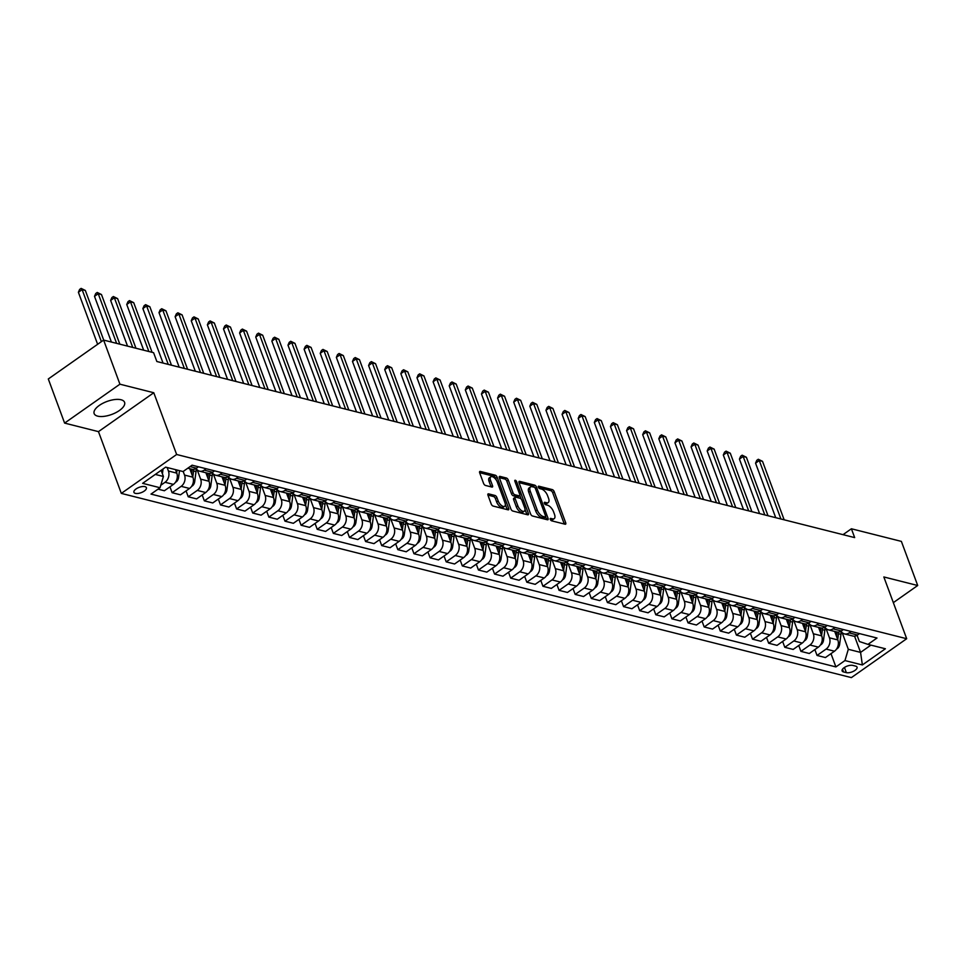 <?xml version="1.0" encoding="UTF-8"?>
<svg xmlns="http://www.w3.org/2000/svg" width="966" height="966" viewBox="0 0 966 966"><rect width="100%" height="100%" fill="white"/><g stroke="black" fill="none" stroke-linecap="round" stroke-linejoin="round"><path stroke-width="1.45" d="M550.306 519.394A1.425 0.676 54.9 0 0 551.646 520.831L565.098 524.224A2.041 0.978 54.9 0 0 565.629 524.164A2.041 0.978 54.9 0 0 565.714 522.811L554.182 491.646A2.041 0.978 54.9 0 0 552.274 489.593L538.823 486.2A1.425 0.676 54.9 0 0 538.448 486.236A1.425 0.676 54.9 0 0 538.388 487.178A1.425 0.676 54.9 0 0 539.728 488.615L541.467 489.062A6.533 3.115 54.9 0 1 547.565 495.618L548.531 498.227A6.533 3.115 54.9 0 1 548.229 502.537A6.533 3.115 54.9 0 1 546.527 502.743L544.788 502.308A1.425 0.676 54.9 0 0 544.413 502.344A1.425 0.676 54.9 0 0 544.353 503.286A1.425 0.676 54.9 0 0 545.681 504.723L547.42 505.17A6.533 3.115 54.9 0 1 553.53 511.726L554.484 514.335A6.533 3.115 54.9 0 1 554.194 518.645A6.533 3.115 54.9 0 1 552.48 518.851L550.741 518.404A1.425 0.676 54.9 0 0 550.366 518.452A1.425 0.676 54.9 0 0 550.306 519.394M97.699 416.153A16.217 6.907 159.7 0 0 115.848 412.639A16.217 6.907 159.7 0 0 124.578 402.327A16.217 6.907 159.7 0 0 121.028 399.755A16.217 6.907 159.7 0 0 102.891 403.269A16.217 6.907 159.7 0 0 94.149 413.581A16.217 6.907 159.7 0 0 97.699 416.153M135.373 493.372A6.653 2.838 159.7 0 0 142.823 491.923A6.653 2.838 159.7 0 0 146.397 487.697A6.653 2.838 159.7 0 0 144.948 486.635A6.653 2.838 159.7 0 0 137.498 488.084A6.653 2.838 159.7 0 0 133.924 492.31A6.653 2.838 159.7 0 0 135.373 493.372M488.603 493.855A2.041 0.978 54.9 0 0 488.072 493.916A2.041 0.978 54.9 0 0 487.975 495.268L491.211 504.01A2.041 0.978 54.9 0 0 493.119 506.063L508.056 509.831A2.041 0.978 54.9 0 0 508.587 509.77A2.041 0.978 54.9 0 0 508.684 508.418L497.152 477.252A2.041 0.978 54.9 0 0 495.244 475.2L480.307 471.432A2.041 0.978 54.9 0 0 479.764 471.493A2.041 0.978 54.9 0 0 479.679 472.845L483.58 483.398A2.041 0.978 54.9 0 0 485.487 485.451L491.887 487.069A2.041 0.978 54.9 0 0 492.418 487.009A2.041 0.978 54.9 0 0 492.515 485.656L490.571 480.416A5.458 2.608 54.9 0 1 490.825 476.806A5.458 2.608 54.9 0 1 497.345 482.131L504.94 502.646A5.458 2.608 54.9 0 1 504.699 506.256A5.458 2.608 54.9 0 1 498.166 500.943L496.898 497.526A2.041 0.978 54.9 0 0 494.99 495.473L488.603 493.855L487.83 494.399M153.787 392.739L119.929 384.19L103.616 340.08L48.3 378.974L64.613 423.096L98.472 431.633L121.318 493.397L176.633 454.491L153.787 392.739L98.472 431.633M893.345 602.639L917.7 585.505L883.842 576.956L906.688 638.719L176.633 454.491M917.7 585.505L901.387 541.395L851.396 528.776L843.028 534.669M103.616 340.08L153.594 352.699L156.854 361.513L854.668 537.603L851.396 528.776M530.588 513.948A2.041 0.978 54.9 0 0 532.495 516.001L547.432 519.768A2.041 0.978 54.9 0 0 547.964 519.708A2.041 0.978 54.9 0 0 548.06 518.356L536.528 487.178A2.041 0.978 54.9 0 0 534.621 485.137L519.672 481.358A2.041 0.978 54.9 0 0 519.14 481.43A2.041 0.978 54.9 0 0 519.056 482.771L530.588 513.948M527.738 514.806L512.801 511.038A2.041 0.978 54.9 0 1 510.893 508.985L499.362 477.808A2.041 0.978 54.9 0 1 499.458 476.455A2.041 0.978 54.9 0 1 499.99 476.395L506.389 478.013A2.041 0.978 54.9 0 1 508.285 480.054L512.97 492.708A2.041 0.978 54.9 0 0 514.878 494.749L519.116 495.824A2.041 0.978 54.9 0 0 519.648 495.763A2.041 0.978 54.9 0 0 519.744 494.411L514.866 481.249A1.425 0.676 54.9 0 1 514.938 480.307A1.425 0.676 54.9 0 1 516.641 481.696L528.366 513.393A2.041 0.978 54.9 0 1 528.281 514.745A2.041 0.978 54.9 0 1 527.738 514.806M855.635 666.117L852.797 665.405A6.448 2.741 159.7 0 0 845.588 666.794A6.448 2.741 159.7 0 0 842.111 670.899A6.448 2.741 159.7 0 0 843.523 671.925L846.361 672.638A6.448 2.741 159.7 0 0 853.57 671.237A6.448 2.741 159.7 0 0 857.047 667.144A6.448 2.741 159.7 0 0 855.635 666.117M121.318 493.397L851.372 677.613L906.688 638.719M857.071 635.29L859.378 641.521L867.963 644.382L877.007 638.019L192.101 465.189L183.057 471.541L165.645 467.146L142.63 483.338L160.042 487.733L150.998 494.097L835.904 666.926L844.948 660.563L848.317 649.297L842.135 632.597M867.963 644.382L885.387 648.766L862.36 664.958L844.948 660.563M119.929 384.19L64.613 423.096M854.56 636.147L860.573 652.4L870.909 645.119M848.317 649.297L860.573 652.4L862.36 664.958M155.297 474.427L163.411 476.467L161.129 470.321M160.779 485.27L165.041 482.275A8.32 6.388 -75.8 0 0 168.41 471.01L167.118 467.52M158.026 489.146L164.377 490.752L173.421 484.389A8.32 6.388 -75.8 0 0 176.79 473.135L175.498 469.645M169.944 486.84L172.117 492.708L181.161 486.345A8.32 6.388 -75.8 0 0 184.53 475.079L183.19 471.456M172.117 492.708L180.497 494.821L189.541 488.458A8.32 6.388 -75.8 0 0 192.91 477.192L189.771 468.703M186.064 490.909L188.237 496.778L197.281 490.414A8.32 6.388 -75.8 0 0 200.65 479.148L197.209 469.85M188.237 496.778L196.617 498.891L205.661 492.527A8.32 6.388 -75.8 0 0 209.03 481.261L205.891 472.772M202.196 494.978L204.357 500.847L213.401 494.483A8.32 6.388 -75.8 0 0 216.77 483.217L213.329 473.92M204.357 500.847L212.749 502.96L221.794 496.596A8.32 6.388 -75.8 0 0 225.163 485.33L222.011 476.83M218.316 499.048L220.489 504.916L229.534 498.553A8.32 6.388 -75.8 0 0 232.903 487.287L229.461 477.989M220.489 504.916L228.87 507.029L237.914 500.666A8.32 6.388 -75.8 0 0 241.283 489.4L238.143 480.899M234.436 503.105L236.61 508.973L245.654 502.622A8.32 6.388 -75.8 0 0 249.023 491.356L245.581 482.058M236.61 508.973L244.99 511.099L254.034 504.735A8.32 6.388 -75.8 0 0 257.403 493.469L254.263 484.968M250.556 507.174L252.73 513.043L261.774 506.691A8.32 6.388 -75.8 0 0 265.143 495.425L261.701 486.127M252.73 513.043L261.11 515.168L270.154 508.804A8.32 6.388 -75.8 0 0 273.523 497.538L270.383 489.038M266.688 511.243L268.85 517.112L277.894 510.76A8.32 6.388 -75.8 0 0 281.263 499.494L277.822 490.197M268.85 517.112L277.242 519.237L286.286 512.874A8.32 6.388 -75.8 0 0 289.655 501.608L286.504 493.107M282.809 515.313L284.982 521.181L294.026 514.83A8.32 6.388 -75.8 0 0 297.395 503.564L293.954 494.266M284.982 521.181L293.362 523.306L302.406 516.943A8.32 6.388 -75.8 0 0 305.775 505.677L302.636 497.176M298.929 519.382L301.102 525.25L310.146 518.899A8.32 6.388 -75.8 0 0 313.515 507.633L310.074 498.335M301.102 525.25L309.482 527.364L318.526 521.012A8.32 6.388 -75.8 0 0 321.895 509.746L318.756 501.245M315.049 523.451L317.222 529.32L326.267 522.956A8.32 6.388 -75.8 0 0 329.635 511.702L326.194 502.405M317.222 529.32L325.602 531.433L334.647 525.081A8.32 6.388 -75.8 0 0 338.015 513.815L334.876 505.315M331.181 527.521L333.342 533.389L342.387 527.025A8.32 6.388 -75.8 0 0 345.756 515.772L342.314 506.462M333.342 533.389L341.735 535.502L350.779 529.151A8.32 6.388 -75.8 0 0 354.148 517.885L350.996 509.384M347.301 531.59L349.475 537.458L358.519 531.095A8.32 6.388 -75.8 0 0 361.888 519.841L358.446 510.531M349.475 537.458L357.855 539.571L366.899 533.22A8.32 6.388 -75.8 0 0 370.268 521.954L367.128 513.453M363.421 535.659L365.595 541.528L374.639 535.164A8.32 6.388 -75.8 0 0 378.008 523.91L374.567 514.6M365.595 541.528L373.975 543.641L383.019 537.277A8.32 6.388 -75.8 0 0 386.388 526.023L383.248 517.522M379.541 539.728L381.715 545.597L390.759 539.233A8.32 6.388 -75.8 0 0 394.128 527.967L390.687 518.67M381.715 545.597L390.095 547.71L399.139 541.346A8.32 6.388 -75.8 0 0 402.508 530.092L399.369 521.592M395.662 543.798L397.835 549.666L406.879 543.303A8.32 6.388 -75.8 0 0 410.248 532.037L406.807 522.739M397.835 549.666L406.227 551.779L415.271 545.416A8.32 6.388 -75.8 0 0 418.64 534.162L415.489 525.661M411.794 547.867L413.967 553.735L423.011 547.372A8.32 6.388 -75.8 0 0 426.38 536.106L422.939 526.808M413.967 553.735L422.347 555.848L431.391 549.485A8.32 6.388 -75.8 0 0 434.76 538.231L431.609 529.73M427.914 551.936L430.087 557.805L439.132 551.441A8.32 6.388 -75.8 0 0 442.5 540.175L439.059 530.877M430.087 557.805L438.467 559.918L447.512 553.554A8.32 6.388 -75.8 0 0 450.88 542.288L447.741 533.8M444.034 556.005L446.207 561.874L455.252 555.51A8.32 6.388 -75.8 0 0 458.621 544.244L455.179 534.947M446.207 561.874L454.588 563.987L463.632 557.624A8.32 6.388 -75.8 0 0 467.001 546.358L463.861 537.869M460.154 560.075L462.328 565.943L471.372 559.58A8.32 6.388 -75.8 0 0 474.741 548.314L471.299 539.016M462.328 565.943L470.72 568.056L479.764 561.693A8.32 6.388 -75.8 0 0 483.133 550.427L479.981 541.938M476.286 564.144L478.448 570.012L487.504 563.649A8.32 6.388 -75.8 0 0 490.861 552.383L487.432 543.085M478.448 570.012L486.84 572.126L495.884 565.762A8.32 6.388 -75.8 0 0 499.253 554.496L496.101 545.995M492.406 568.201L494.58 574.07L503.624 567.718A8.32 6.388 -75.8 0 0 506.993 556.452L503.552 547.154M494.58 574.07L502.96 576.195L512.004 569.831A8.32 6.388 -75.8 0 0 515.373 558.565L512.234 550.065M508.527 572.27L510.7 578.139L519.744 571.787A8.32 6.388 -75.8 0 0 523.113 560.521L519.672 551.224M510.7 578.139L519.08 580.264L528.124 573.901A8.32 6.388 -75.8 0 0 531.493 562.635L528.354 554.134M524.647 576.34L526.82 582.208L535.864 575.857A8.32 6.388 -75.8 0 0 539.233 564.591L535.792 555.293M526.82 582.208L535.212 584.333L544.256 577.97A8.32 6.388 -75.8 0 0 547.625 566.704L544.474 558.203M540.779 580.409L542.94 586.277L551.984 579.926A8.32 6.388 -75.8 0 0 555.353 568.66L551.924 559.362M542.94 586.277L551.332 588.403L560.377 582.039A8.32 6.388 -75.8 0 0 563.746 570.773L560.594 562.272M556.899 584.478L559.072 590.347L568.117 583.995A8.32 6.388 -75.8 0 0 571.486 572.729L568.044 563.432M559.072 590.347L567.453 592.46L576.497 586.108A8.32 6.388 -75.8 0 0 579.866 574.842L576.726 566.342M573.019 588.548L575.193 594.416L584.237 588.053A8.32 6.388 -75.8 0 0 587.606 576.799L584.164 567.501M575.193 594.416L583.573 596.529L592.617 590.178A8.32 6.388 -75.8 0 0 595.986 578.912L592.846 570.411M589.139 592.617L591.313 598.485L600.357 592.122A8.32 6.388 -75.8 0 0 603.726 580.868L600.284 571.558M591.313 598.485L599.705 600.598L608.749 594.247A8.32 6.388 -75.8 0 0 612.118 582.981L608.966 574.48M605.271 596.686L607.433 602.555L616.477 596.191A8.32 6.388 -75.8 0 0 619.846 584.937L616.417 575.627M607.433 602.555L615.825 604.668L624.869 598.316A8.32 6.388 -75.8 0 0 628.238 587.05L625.087 578.549M621.392 600.755L623.565 606.624L632.609 600.26A8.32 6.388 -75.8 0 0 635.978 589.006L632.537 579.697M623.565 606.624L631.945 608.737L640.989 602.373A8.32 6.388 -75.8 0 0 644.358 591.12L641.219 582.619M637.512 604.825L639.685 610.693L648.729 604.33A8.32 6.388 -75.8 0 0 652.098 593.064L648.657 583.766M639.685 610.693L648.065 612.806L657.109 606.443A8.32 6.388 -75.8 0 0 660.478 595.189L657.339 586.688M653.632 608.894L655.805 614.762L664.85 608.399A8.32 6.388 -75.8 0 0 668.218 597.133L664.777 587.835M655.805 614.762L664.185 616.876L673.242 610.512A8.32 6.388 -75.8 0 0 676.611 599.258L673.459 590.757M669.764 612.963L671.925 618.832L680.97 612.468A8.32 6.388 -75.8 0 0 684.339 601.202L680.909 591.904M671.925 618.832L680.318 620.945L689.362 614.581A8.32 6.388 -75.8 0 0 692.731 603.327L689.579 594.827M685.884 617.033L688.058 622.901L697.102 616.537A8.32 6.388 -75.8 0 0 700.471 605.271L697.029 595.974M688.058 622.901L696.438 625.014L705.482 618.651A8.32 6.388 -75.8 0 0 708.851 607.385L705.711 598.896M702.004 621.102L704.178 626.97L713.222 620.607A8.32 6.388 -75.8 0 0 716.591 609.341L713.149 600.043M704.178 626.97L712.558 629.083L721.602 622.72A8.32 6.388 -75.8 0 0 724.971 611.454L721.831 602.965M718.124 625.171L720.298 631.04L729.342 624.676A8.32 6.388 -75.8 0 0 732.711 613.41L729.27 604.112M720.298 631.04L728.678 633.153L737.722 626.789A8.32 6.388 -75.8 0 0 741.091 615.523L737.952 607.034M734.257 629.24L736.418 635.109L745.462 628.745A8.32 6.388 -75.8 0 0 748.831 617.479L745.39 608.182M736.418 635.109L744.81 637.222L753.854 630.858A8.32 6.388 -75.8 0 0 757.223 619.592L754.072 611.092M750.377 633.298L752.55 639.166L761.594 632.815A8.32 6.388 -75.8 0 0 764.963 621.549L761.522 612.251M752.55 639.166L760.93 641.291L769.974 634.928A8.32 6.388 -75.8 0 0 773.343 623.662L770.204 615.161M766.497 637.367L768.67 643.235L777.715 636.884A8.32 6.388 -75.8 0 0 781.083 625.618L777.642 616.32M768.67 643.235L777.05 645.36L786.095 638.997A8.32 6.388 -75.8 0 0 789.463 627.731L786.324 619.23M782.617 641.436L784.79 647.305L793.835 640.953A8.32 6.388 -75.8 0 0 797.204 629.687L793.762 620.389M784.79 647.305L793.171 649.43L802.215 643.066A8.32 6.388 -75.8 0 0 805.584 631.8L802.444 623.299M798.749 645.505L800.911 651.374L809.955 645.022A8.32 6.388 -75.8 0 0 813.324 633.756L809.882 624.459M800.911 651.374L809.303 653.499L818.347 647.135A8.32 6.388 -75.8 0 0 821.716 635.87L818.564 627.369M814.869 649.575L817.043 655.443L826.087 649.092A8.32 6.388 -75.8 0 0 829.456 637.826L826.015 628.528M817.043 655.443L825.423 657.556L834.467 651.205A8.32 6.388 -75.8 0 0 837.836 639.939L834.696 631.438M830.989 653.644L835.904 666.926M841.036 631.16A8.32 6.388 -75.8 0 0 844.453 633.901L852.845 636.014A8.32 6.388 -75.8 0 0 857.494 635.012L859.498 633.599M844.453 633.901A8.32 6.388 -75.8 0 0 849.102 632.899L851.118 631.486M824.916 627.091A8.32 6.388 -75.8 0 0 828.333 629.832L836.725 631.957A8.32 6.388 -75.8 0 0 841.362 630.943L843.378 629.53M828.333 629.832A8.32 6.388 -75.8 0 0 832.982 628.83L834.998 627.417M808.784 623.022A8.32 6.388 -75.8 0 0 812.213 625.763L820.593 627.888A8.32 6.388 -75.8 0 0 825.242 626.874L827.258 625.461M812.213 625.763A8.32 6.388 -75.8 0 0 816.862 624.76L818.866 623.348M792.663 618.952A8.32 6.388 -75.8 0 0 796.093 621.693L804.473 623.819A8.32 6.388 -75.8 0 0 809.122 622.804L811.126 621.392M796.093 621.693A8.32 6.388 -75.8 0 0 800.729 620.691L802.746 619.278M776.543 614.895A8.32 6.388 -75.8 0 0 779.96 617.624L788.353 619.749A8.32 6.388 -75.8 0 0 793.001 618.735L795.006 617.322M779.96 617.624A8.32 6.388 -75.8 0 0 784.609 616.622L786.626 615.209M760.423 610.826A8.32 6.388 -75.8 0 0 763.84 613.567L772.232 615.68A8.32 6.388 -75.8 0 0 776.869 614.666L778.886 613.253M763.84 613.567A8.32 6.388 -75.8 0 0 768.489 612.553L770.506 611.14M744.291 606.757A8.32 6.388 -75.8 0 0 747.72 609.498L756.1 611.611A8.32 6.388 -75.8 0 0 760.749 610.597L762.766 609.184M747.72 609.498A8.32 6.388 -75.8 0 0 752.369 608.483L754.374 607.071M728.171 602.687A8.32 6.388 -75.8 0 0 731.6 605.428L739.98 607.542A8.32 6.388 -75.8 0 0 744.629 606.527L746.646 605.114M731.6 605.428A8.32 6.388 -75.8 0 0 736.249 604.414L738.253 603.001M712.051 598.618A8.32 6.388 -75.8 0 0 715.468 601.359L723.86 603.472A8.32 6.388 -75.8 0 0 728.509 602.47L730.513 601.045M715.468 601.359A8.32 6.388 -75.8 0 0 720.117 600.345L722.133 598.932M695.931 594.549A8.32 6.388 -75.8 0 0 699.348 597.29L707.74 599.403A8.32 6.388 -75.8 0 0 712.377 598.401L714.393 596.976M699.348 597.29A8.32 6.388 -75.8 0 0 703.997 596.276L706.013 594.863M679.798 590.48A8.32 6.388 -75.8 0 0 683.228 593.221L691.608 595.334A8.32 6.388 -75.8 0 0 696.257 594.332L698.273 592.907M683.228 593.221A8.32 6.388 -75.8 0 0 687.877 592.206L689.881 590.794M663.678 586.41A8.32 6.388 -75.8 0 0 667.108 589.151L675.488 591.264A8.32 6.388 -75.8 0 0 680.136 590.262L682.153 588.849M667.108 589.151A8.32 6.388 -75.8 0 0 671.756 588.149L673.761 586.724M647.558 582.341A8.32 6.388 -75.8 0 0 650.987 585.082L659.367 587.195A8.32 6.388 -75.8 0 0 664.016 586.193L666.021 584.78M650.987 585.082A8.32 6.388 -75.8 0 0 655.624 584.08L657.641 582.655M631.438 578.272A8.32 6.388 -75.8 0 0 634.855 581.013L643.247 583.126A8.32 6.388 -75.8 0 0 647.884 582.124L649.901 580.711M634.855 581.013A8.32 6.388 -75.8 0 0 639.504 580.011L641.521 578.586M615.306 574.202A8.32 6.388 -75.8 0 0 618.735 576.943L627.115 579.057A8.32 6.388 -75.8 0 0 631.764 578.054L633.781 576.642M618.735 576.943A8.32 6.388 -75.8 0 0 623.384 575.941L625.388 574.516M599.186 570.133A8.32 6.388 -75.8 0 0 602.615 572.874L610.995 574.987A8.32 6.388 -75.8 0 0 615.644 573.985L617.66 572.572M602.615 572.874A8.32 6.388 -75.8 0 0 607.264 571.872L609.268 570.459M583.066 566.064A8.32 6.388 -75.8 0 0 586.495 568.805L594.875 570.918A8.32 6.388 -75.8 0 0 599.524 569.916L601.528 568.503M586.495 568.805A8.32 6.388 -75.8 0 0 591.132 567.803L593.148 566.39M566.945 561.995A8.32 6.388 -75.8 0 0 570.363 564.736L578.755 566.861A8.32 6.388 -75.8 0 0 583.392 565.847L585.408 564.434M570.363 564.736A8.32 6.388 -75.8 0 0 575.011 563.733L577.028 562.321M550.813 557.925A8.32 6.388 -75.8 0 0 554.243 560.666L562.623 562.792A8.32 6.388 -75.8 0 0 567.271 561.777L569.288 560.365M554.243 560.666A8.32 6.388 -75.8 0 0 558.891 559.664L560.896 558.251M534.693 553.856A8.32 6.388 -75.8 0 0 538.122 556.597L546.502 558.722A8.32 6.388 -75.8 0 0 551.151 557.708L553.168 556.295M538.122 556.597A8.32 6.388 -75.8 0 0 542.771 555.595L544.776 554.182M518.573 549.799A8.32 6.388 -75.8 0 0 522.002 552.528L530.382 554.653A8.32 6.388 -75.8 0 0 535.031 553.639L537.036 552.226M522.002 552.528A8.32 6.388 -75.8 0 0 526.639 551.526L528.656 550.113M502.453 545.73A8.32 6.388 -75.8 0 0 505.87 548.471L514.262 550.584A8.32 6.388 -75.8 0 0 518.899 549.569L520.915 548.157M505.87 548.471A8.32 6.388 -75.8 0 0 510.519 547.456L512.535 546.044M486.321 541.66A8.32 6.388 -75.8 0 0 489.75 544.401L498.13 546.514A8.32 6.388 -75.8 0 0 502.779 545.5L504.795 544.087M489.75 544.401A8.32 6.388 -75.8 0 0 494.399 543.387L496.415 541.974M470.2 537.591A8.32 6.388 -75.8 0 0 473.63 540.332L482.01 542.445A8.32 6.388 -75.8 0 0 486.659 541.431L488.675 540.018M473.63 540.332A8.32 6.388 -75.8 0 0 478.279 539.318L480.283 537.905M454.08 533.522A8.32 6.388 -75.8 0 0 457.51 536.263L465.89 538.376A8.32 6.388 -75.8 0 0 470.539 537.374L472.543 535.949M457.51 536.263A8.32 6.388 -75.8 0 0 462.146 535.249L464.163 533.836M437.96 529.453A8.32 6.388 -75.8 0 0 441.377 532.194L449.77 534.307A8.32 6.388 -75.8 0 0 454.406 533.304L456.423 531.88M441.377 532.194A8.32 6.388 -75.8 0 0 446.026 531.179L448.043 529.766M421.84 525.383A8.32 6.388 -75.8 0 0 425.257 528.124L433.637 530.237A8.32 6.388 -75.8 0 0 438.286 529.235L440.303 527.81M425.257 528.124A8.32 6.388 -75.8 0 0 429.906 527.11L431.923 525.697M405.708 521.314A8.32 6.388 -75.8 0 0 409.137 524.055L417.517 526.168A8.32 6.388 -75.8 0 0 422.166 525.166L424.183 523.741M409.137 524.055A8.32 6.388 -75.8 0 0 413.786 523.041L415.791 521.628M389.588 517.245A8.32 6.388 -75.8 0 0 393.017 519.986L401.397 522.099A8.32 6.388 -75.8 0 0 406.046 521.097L408.05 519.684M393.017 519.986A8.32 6.388 -75.8 0 0 397.654 518.984L399.67 517.559M373.468 513.175A8.32 6.388 -75.8 0 0 376.885 515.916L385.277 518.03A8.32 6.388 -75.8 0 0 389.914 517.027L391.93 515.615M376.885 515.916A8.32 6.388 -75.8 0 0 381.534 514.914L383.55 513.489M357.348 509.106A8.32 6.388 -75.8 0 0 360.765 511.847L369.145 513.96A8.32 6.388 -75.8 0 0 373.794 512.958L375.81 511.545M360.765 511.847A8.32 6.388 -75.8 0 0 365.414 510.845L367.43 509.42M341.215 505.037A8.32 6.388 -75.8 0 0 344.645 507.778L353.025 509.891A8.32 6.388 -75.8 0 0 357.674 508.889L359.69 507.476M344.645 507.778A8.32 6.388 -75.8 0 0 349.294 506.776L351.298 505.363M325.095 500.968A8.32 6.388 -75.8 0 0 328.525 503.709L336.905 505.822A8.32 6.388 -75.8 0 0 341.553 504.82L343.558 503.407M328.525 503.709A8.32 6.388 -75.8 0 0 333.161 502.706L335.178 501.294M308.975 496.898A8.32 6.388 -75.8 0 0 312.392 499.639L320.784 501.752A8.32 6.388 -75.8 0 0 325.421 500.75L327.438 499.337M312.392 499.639A8.32 6.388 -75.8 0 0 317.041 498.637L319.058 497.224M292.855 492.829A8.32 6.388 -75.8 0 0 296.272 495.57L304.652 497.695A8.32 6.388 -75.8 0 0 309.301 496.681L311.318 495.268M296.272 495.57A8.32 6.388 -75.8 0 0 300.921 494.568L302.938 493.155M276.723 488.76A8.32 6.388 -75.8 0 0 280.152 491.501L288.532 493.626A8.32 6.388 -75.8 0 0 293.181 492.612L295.198 491.199M280.152 491.501A8.32 6.388 -75.8 0 0 284.801 490.499L286.805 489.086M260.603 484.703A8.32 6.388 -75.8 0 0 264.032 487.432L272.412 489.557A8.32 6.388 -75.8 0 0 277.061 488.542L279.065 487.13M264.032 487.432A8.32 6.388 -75.8 0 0 268.669 486.429L270.685 485.017M244.483 480.633A8.32 6.388 -75.8 0 0 247.9 483.374L256.292 485.487A8.32 6.388 -75.8 0 0 260.941 484.473L262.945 483.06M247.9 483.374A8.32 6.388 -75.8 0 0 252.549 482.36L254.565 480.947M228.362 476.564A8.32 6.388 -75.8 0 0 231.78 479.305L240.16 481.418A8.32 6.388 -75.8 0 0 244.809 480.404L246.825 478.991M231.78 479.305A8.32 6.388 -75.8 0 0 236.429 478.291L238.445 476.878M212.23 472.495A8.32 6.388 -75.8 0 0 215.66 475.236L224.04 477.349A8.32 6.388 -75.8 0 0 228.688 476.335L230.705 474.922M215.66 475.236A8.32 6.388 -75.8 0 0 220.308 474.221L222.313 472.809M196.11 468.425A8.32 6.388 -75.8 0 0 199.539 471.166L207.919 473.28A8.32 6.388 -75.8 0 0 212.568 472.277L214.573 470.853M199.539 471.166A8.32 6.388 -75.8 0 0 204.176 470.152L206.193 468.739M187.815 468.208L191.799 469.21A8.32 6.388 -75.8 0 0 196.448 468.208L198.453 466.783M163.411 476.467L160.042 487.733M550.475 519.768L550.994 519.901A6.533 3.115 54.9 0 0 552.697 519.696L554.194 518.645M548.229 502.537L546.744 503.588A6.533 3.115 54.9 0 1 545.029 503.793L544.522 503.66M564.277 524.019A2.041 0.978 54.9 0 0 564.229 523.862L552.685 492.696A2.041 0.978 54.9 0 0 550.789 490.643L538.569 487.552M534.669 487.516A2.041 0.978 54.9 0 0 533.123 486.188L518.996 482.626M546.611 519.563A2.041 0.978 54.9 0 0 546.563 519.406L545.609 516.846M545.138 516.991A1.425 0.676 54.9 0 0 545.512 516.955A1.425 0.676 54.9 0 0 545.585 516.013L535.454 488.639A1.425 0.676 54.9 0 0 534.126 487.202L532.29 486.743A6.533 3.115 54.9 0 0 530.576 486.936A6.533 3.115 54.9 0 0 530.286 491.259L537.205 509.963A6.533 3.115 54.9 0 0 543.303 516.532L545.138 516.991L543.641 518.042A1.425 0.676 54.9 0 0 544.015 518.005A1.425 0.676 54.9 0 0 544.184 517.667M530.576 486.936L529.078 487.987A6.533 3.115 54.9 0 0 528.788 492.31L530.286 491.259M543.641 518.042L541.805 517.583A6.533 3.115 54.9 0 1 535.707 511.014L528.788 492.31M499.313 477.651L504.892 479.064L506.389 478.013M519.648 495.763L518.15 496.814A2.041 0.978 54.9 0 1 517.619 496.874L513.381 495.812A2.041 0.978 54.9 0 1 511.473 493.759L506.8 481.116A2.041 0.978 54.9 0 0 504.892 479.064M519.853 495.461L521.193 499.096M524.997 509.372L526.868 514.443L528.366 513.393M517.824 505.822A5.458 2.608 54.9 0 0 524.345 511.147A5.458 2.608 54.9 0 0 524.598 507.536L521.918 500.303A2.041 0.978 54.9 0 0 520.01 498.251L515.772 497.176A2.041 0.978 54.9 0 0 515.24 497.236A2.041 0.978 54.9 0 0 515.144 498.589L517.824 505.822L516.327 506.872A5.458 2.608 54.9 0 0 522.847 512.197L524.345 511.147M514.274 498.227A2.041 0.978 54.9 0 0 513.743 498.287A2.041 0.978 54.9 0 0 513.646 499.639L515.144 498.589M516.327 506.872L513.646 499.639M504.699 506.256L503.201 507.319A5.458 2.608 54.9 0 1 496.669 501.994L495.401 498.577A2.041 0.978 54.9 0 0 493.493 496.524L487.927 495.111M490.825 476.806L489.327 477.856A5.458 2.608 54.9 0 0 489.074 481.466L490.571 480.416M491.066 486.864A2.041 0.978 54.9 0 0 491.018 486.707L489.074 481.466M496.331 480.126L495.655 478.303A2.041 0.978 54.9 0 0 493.747 476.25L479.619 472.688M507.235 509.625A2.041 0.978 54.9 0 0 507.186 509.48L505.339 504.494M836.604 648.971L837.16 648.741A5.506 4.238 -75.8 0 0 839.623 644.358L840.963 634.336A15.903 12.232 -75.8 0 0 841.132 631.341M837.715 639.625L838.512 633.708A15.903 12.232 -75.8 0 0 838.669 632.054M784.15 519.805L762.512 461.337L759.288 460.528L755.557 463.149L775.722 517.679M837.099 632.03A15.903 12.232 104.2 0 1 836.967 633.322L836.544 636.449M755.557 463.149L756.801 460.311L758.286 459.261L759.288 460.528L780.914 518.996M758.286 459.261L762.512 461.337M820.484 644.902L821.04 644.672A5.506 4.238 -75.8 0 0 823.503 640.289L824.843 630.267A15.903 12.232 -75.8 0 0 825.012 627.272M821.595 635.556L822.392 629.639A15.903 12.232 -75.8 0 0 822.537 627.985M768.018 515.735L746.392 457.268L743.168 456.459L739.437 459.079L759.602 513.61M820.967 627.96A15.903 12.232 104.2 0 1 820.834 629.252L820.424 632.38M739.437 459.079L740.668 456.242L742.166 455.191L743.168 456.459L764.794 514.926M742.166 455.191L746.392 457.268M804.364 640.844L804.92 640.603A5.506 4.238 -75.8 0 0 807.371 636.22L808.711 626.197A15.903 12.232 -75.8 0 0 808.892 623.203M805.475 631.486L806.26 625.57A15.903 12.232 -75.8 0 0 806.417 623.915M751.898 511.666L730.272 453.199L727.048 452.39L723.305 455.01L743.482 509.541M804.847 623.891A15.903 12.232 104.2 0 1 804.714 625.183L804.304 628.311M723.305 455.01L724.548 452.173L726.046 451.122L727.048 452.39L748.674 510.857M726.046 451.122L730.272 453.199M788.244 636.775L788.799 636.534A5.506 4.238 -75.8 0 0 791.251 632.15L792.591 622.128A15.903 12.232 -75.8 0 0 792.772 619.134M789.355 627.417L790.14 621.512A15.903 12.232 -75.8 0 0 790.297 619.846M735.778 507.597L714.152 449.13L710.928 448.321L707.184 450.953L727.362 505.472M788.727 619.822A15.903 12.232 104.2 0 1 788.594 621.114L788.171 624.241M707.184 450.953L708.428 448.103L709.925 447.053L710.928 448.321L732.554 506.788M709.925 447.053L714.152 449.13M772.112 632.706L772.667 632.476A5.506 4.238 -75.8 0 0 775.13 628.081L776.471 618.059A15.903 12.232 -75.8 0 0 776.64 615.064M773.223 623.348L774.02 617.443A15.903 12.232 -75.8 0 0 774.177 615.777M719.658 503.528L698.02 445.06L694.795 444.251L691.064 446.884L711.23 501.414M772.607 615.753A15.903 12.232 104.2 0 1 772.474 617.045L772.051 620.172M691.064 446.884L692.308 444.046L693.793 442.983L694.795 444.251L716.434 502.718M693.793 442.983L698.02 445.06M755.992 628.637L756.547 628.407A5.506 4.238 -75.8 0 0 759.01 624.012L760.351 613.99A15.903 12.232 -75.8 0 0 760.52 610.995M757.102 619.278L757.899 613.374A15.903 12.232 -75.8 0 0 758.044 611.707M703.526 499.47L681.899 440.991L678.675 440.182L674.944 442.814L695.109 497.345M756.475 611.683A15.903 12.232 104.2 0 1 756.342 612.975L755.931 616.103M674.944 442.814L676.176 439.977L677.673 438.926L678.675 440.182L700.302 498.649M677.673 438.926L681.899 440.991M739.871 624.567L740.427 624.338A5.506 4.238 -75.8 0 0 742.878 619.943L744.218 609.92A15.903 12.232 -75.8 0 0 744.4 606.926M740.982 615.221L741.767 609.305A15.903 12.232 -75.8 0 0 741.924 607.638M687.406 495.401L665.779 436.922L662.555 436.113L658.812 438.745L678.989 493.276M740.354 607.614A15.903 12.232 104.2 0 1 740.222 608.906L739.811 612.033M658.812 438.745L660.056 435.908L661.553 434.857L662.555 436.113L684.182 494.58M661.553 434.857L665.779 436.922M723.751 620.498L724.307 620.269A5.506 4.238 -75.8 0 0 726.758 615.873L728.098 605.851A15.903 12.232 -75.8 0 0 728.279 602.856M724.862 611.152L725.647 605.235A15.903 12.232 -75.8 0 0 725.804 603.569M671.285 491.332L649.659 432.853L646.435 432.043L642.692 434.676L662.869 489.207M724.234 603.545A15.903 12.232 104.2 0 1 724.102 604.837L723.679 607.964M642.692 434.676L643.936 431.838L645.433 430.788L646.435 432.043L668.061 490.511M645.433 430.788L649.659 432.853M707.631 616.429L708.175 616.199A5.506 4.238 -75.8 0 0 710.638 611.804L711.978 601.782A15.903 12.232 -75.8 0 0 712.147 598.787M708.73 607.083L709.527 601.166A15.903 12.232 -75.8 0 0 709.684 599.5M655.165 487.262L633.527 428.795L630.303 427.974L626.572 430.607L646.737 485.137M708.114 599.488A15.903 12.232 104.2 0 1 707.981 600.767L707.559 603.907M626.572 430.607L627.815 427.769L629.301 426.718L630.303 427.974L651.941 486.441M629.301 426.718L633.527 428.795M691.499 612.359L692.054 612.13A5.506 4.238 -75.8 0 0 694.518 607.747L695.858 597.712A15.903 12.232 -75.8 0 0 696.027 594.718M692.61 603.013L693.407 597.097A15.903 12.232 -75.8 0 0 693.552 595.43M639.033 483.193L617.407 424.726L614.183 423.905L610.452 426.537L630.617 481.068M691.982 595.418A15.903 12.232 104.2 0 1 691.849 596.71L691.439 599.838M610.452 426.537L611.683 423.7L613.181 422.649L614.183 423.905L635.809 482.372M613.181 422.649L617.407 424.726M675.379 608.29L675.934 608.061A5.506 4.238 -75.8 0 0 678.386 603.678L679.726 593.643A15.903 12.232 -75.8 0 0 679.907 590.649M676.49 598.944L677.275 593.027A15.903 12.232 -75.8 0 0 677.432 591.361M622.913 479.124L601.287 420.657L598.063 419.836L594.319 422.468L614.497 476.999M675.862 591.349A15.903 12.232 104.2 0 1 675.729 592.641L675.319 595.768M594.319 422.468L595.563 419.63L597.06 418.58L598.063 419.836L619.689 478.303M597.06 418.58L601.287 420.657M659.259 604.221L659.814 603.991A5.506 4.238 -75.8 0 0 662.265 599.608L663.606 589.574A15.903 12.232 -75.8 0 0 663.787 586.579M660.37 594.875L661.155 588.958A15.903 12.232 -75.8 0 0 661.312 587.292M606.793 475.055L585.167 416.588L581.943 415.766L578.199 418.399L598.377 472.929M659.742 587.28A15.903 12.232 104.2 0 1 659.609 588.572L659.186 591.699M578.199 418.399L579.443 415.561L580.94 414.511L581.943 415.766L603.569 474.234M580.94 414.511L585.167 416.588M643.139 600.152L643.682 599.922A5.506 4.238 -75.8 0 0 646.145 595.539L647.486 585.505A15.903 12.232 -75.8 0 0 647.655 582.51M644.237 590.806L645.034 584.889A15.903 12.232 -75.8 0 0 645.191 583.222M590.673 470.985L569.034 412.518L565.81 411.697L562.079 414.329L582.244 468.86M643.622 583.21A15.903 12.232 104.2 0 1 643.489 584.502L643.066 587.63M562.079 414.329L563.323 411.492L564.808 410.441L565.81 411.697L587.449 470.176M564.808 410.441L569.034 412.518M627.006 596.082L627.562 595.853A5.506 4.238 -75.8 0 0 630.025 591.47L631.366 581.435A15.903 12.232 -75.8 0 0 631.535 578.441M628.117 586.736L628.914 580.82A15.903 12.232 -75.8 0 0 629.059 579.165M574.541 466.916L552.914 408.449L549.69 407.628L545.959 410.26L566.124 464.791M627.489 579.141A15.903 12.232 104.2 0 1 627.369 580.433L626.946 583.561M545.959 410.26L547.191 407.423L548.688 406.372L549.69 407.628L571.317 466.107M548.688 406.372L552.914 408.449M610.886 592.013L611.442 591.784A5.506 4.238 -75.8 0 0 613.893 587.4L615.233 577.366A15.903 12.232 -75.8 0 0 615.414 574.372M611.997 582.667L612.782 576.75A15.903 12.232 -75.8 0 0 612.939 575.096M558.42 462.847L536.794 404.38L533.57 403.571L529.827 406.191L550.004 460.722M611.369 575.072A15.903 12.232 104.2 0 1 611.236 576.364L610.826 579.491M529.827 406.191L531.071 403.353L532.568 402.303L533.57 403.571L555.196 462.038M532.568 402.303L536.794 404.38M594.766 587.944L595.322 587.714A5.506 4.238 -75.8 0 0 597.773 583.331L599.113 573.297A15.903 12.232 -75.8 0 0 599.294 570.314M595.877 578.598L596.662 572.681A15.903 12.232 -75.8 0 0 596.819 571.027M542.3 458.778L520.674 400.31L517.45 399.501L513.707 402.122L533.884 456.652M595.249 571.003A15.903 12.232 104.2 0 1 595.116 572.295L594.694 575.422M513.707 402.122L514.95 399.284L516.448 398.233L517.45 399.501L539.076 457.969M516.448 398.233L520.674 400.31M578.646 583.875L579.189 583.645A5.506 4.238 -75.8 0 0 581.653 579.262L582.993 569.24A15.903 12.232 -75.8 0 0 583.162 566.245M579.745 574.529L580.542 568.612A15.903 12.232 -75.8 0 0 580.699 566.957M526.18 454.708L504.542 396.241L501.318 395.432L497.587 398.052L517.752 452.583M579.129 566.933A15.903 12.232 104.2 0 1 578.996 568.225L578.574 571.353M497.587 398.052L498.83 395.215L500.316 394.164L501.318 395.432L522.956 453.899M500.316 394.164L504.542 396.241M562.514 579.805L563.069 579.576A5.506 4.238 -75.8 0 0 565.533 575.193L566.873 565.17A15.903 12.232 -75.8 0 0 567.042 562.176M563.625 570.459L564.422 564.542A15.903 12.232 -75.8 0 0 564.567 562.888M510.048 450.639L488.422 392.172L485.198 391.363L481.466 393.983L501.632 448.514M562.997 562.864A15.903 12.232 104.2 0 1 562.876 564.156L562.454 567.284M481.466 393.983L482.698 391.145L484.195 390.095L485.198 391.363L506.824 449.83M484.195 390.095L488.422 392.172M546.394 575.748L546.949 575.507A5.506 4.238 -75.8 0 0 549.4 571.123L550.741 561.101A15.903 12.232 -75.8 0 0 550.922 558.106M547.505 566.39L548.29 560.473A15.903 12.232 -75.8 0 0 548.447 558.819M493.928 446.57L472.302 388.103L469.078 387.294L465.334 389.914L485.512 444.445M546.877 558.795A15.903 12.232 104.2 0 1 546.744 560.087L546.333 563.214M465.334 389.914L466.578 387.076L468.075 386.026L469.078 387.294L490.704 445.761M468.075 386.026L472.302 388.103M530.274 571.679L530.829 571.437A5.506 4.238 -75.8 0 0 533.28 567.054L534.621 557.032A15.903 12.232 -75.8 0 0 534.802 554.037M531.385 562.321L532.169 556.404A15.903 12.232 -75.8 0 0 532.326 554.75M477.808 442.5L456.181 384.033L452.957 383.224L449.214 385.857L469.391 440.375M530.757 554.726A15.903 12.232 104.2 0 1 530.624 556.018L530.201 559.145M449.214 385.857L450.458 383.007L451.955 381.956L452.957 383.224L474.584 441.691M451.955 381.956L456.181 384.033M514.154 567.61L514.697 567.38A5.506 4.238 -75.8 0 0 517.16 562.985L518.5 552.963A15.903 12.232 -75.8 0 0 518.67 549.968M515.264 558.251L516.049 552.347A15.903 12.232 -75.8 0 0 516.206 550.68M461.688 438.431L440.049 379.964L436.825 379.155L433.094 381.787L453.259 436.318M514.636 550.656A15.903 12.232 104.2 0 1 514.504 551.948L514.081 555.076M433.094 381.787L434.338 378.95L435.823 377.887L436.825 379.155L458.464 437.622M435.823 377.887L440.049 379.964M498.021 563.54L498.577 563.311A5.506 4.238 -75.8 0 0 501.04 558.916L502.38 548.893A15.903 12.232 -75.8 0 0 502.549 545.899M499.132 554.182L499.929 548.277A15.903 12.232 -75.8 0 0 500.074 546.611M445.555 434.374L423.929 375.895L420.705 375.086L416.974 377.718L437.139 432.249M498.504 546.587A15.903 12.232 104.2 0 1 498.384 547.879L497.961 551.006M416.974 377.718L418.206 374.88L419.703 373.83L420.705 375.086L442.331 433.553M419.703 373.83L423.929 375.895M481.901 559.471L482.457 559.242A5.506 4.238 -75.8 0 0 484.908 554.846L486.248 544.824A15.903 12.232 -75.8 0 0 486.429 541.829M483.012 550.125L483.809 544.208A15.903 12.232 -75.8 0 0 483.954 542.542M429.435 430.305L407.809 371.825L404.585 371.016L400.842 373.649L421.019 428.18M482.384 542.518A15.903 12.232 104.2 0 1 482.251 543.81L481.841 546.937M400.842 373.649L402.085 370.811L403.583 369.761L404.585 371.016L426.211 429.484M403.583 369.761L407.809 371.825M465.781 555.402L466.337 555.172A5.506 4.238 -75.8 0 0 468.788 550.777L470.128 540.755A15.903 12.232 -75.8 0 0 470.309 537.76M466.892 546.056L467.677 540.139A15.903 12.232 -75.8 0 0 467.834 538.473M413.315 426.235L391.689 367.756L388.465 366.947L384.722 369.58L404.899 424.11M466.264 538.448A15.903 12.232 104.2 0 1 466.131 539.74L465.709 542.868M384.722 369.58L385.965 366.742L387.463 365.691L388.465 366.947L410.091 425.414M387.463 365.691L391.689 367.756M449.661 551.332L450.204 551.103A5.506 4.238 -75.8 0 0 452.668 546.708L454.008 536.685A15.903 12.232 -75.8 0 0 454.177 533.691M450.772 541.986L451.557 536.07A15.903 12.232 -75.8 0 0 451.714 534.403M397.195 422.166L375.569 363.699L372.333 362.878L368.601 365.51L388.767 420.041M450.144 534.391A15.903 12.232 104.2 0 1 450.011 535.671L449.588 538.811M368.601 365.51L369.845 362.673L371.33 361.622L372.333 362.878L393.971 421.345M371.33 361.622L375.569 363.699M433.529 547.263L434.084 547.034A5.506 4.238 -75.8 0 0 436.547 542.65L437.888 532.616A15.903 12.232 -75.8 0 0 438.057 529.622M434.64 537.917L435.437 532A15.903 12.232 -75.8 0 0 435.581 530.334M381.063 418.097L359.437 359.63L356.212 358.809L352.481 361.441L372.647 415.972M434.012 530.322A15.903 12.232 104.2 0 1 433.891 531.614L433.468 534.741M352.481 361.441L353.713 358.603L355.21 357.553L356.212 358.809L377.839 417.276M355.21 357.553L359.437 359.63M417.409 543.194L417.964 542.964A5.506 4.238 -75.8 0 0 420.415 538.581L421.756 528.547A15.903 12.232 -75.8 0 0 421.937 525.552M418.52 533.848L419.316 527.931A15.903 12.232 -75.8 0 0 419.461 526.265M364.943 414.028L343.316 355.56L340.092 354.739L336.349 357.372L356.526 411.902M417.892 526.253A15.903 12.232 104.2 0 1 417.759 527.545L417.348 530.672M336.349 357.372L337.593 354.534L339.09 353.484L340.092 354.739L361.719 413.207M339.09 353.484L343.316 355.56M401.288 539.125L401.844 538.895A5.506 4.238 -75.8 0 0 404.295 534.512L405.635 524.478A15.903 12.232 -75.8 0 0 405.817 521.483M402.399 529.779L403.184 523.862A15.903 12.232 -75.8 0 0 403.341 522.195M348.823 409.958L327.196 351.491L323.972 350.67L320.229 353.302L340.406 407.833M401.771 522.183A15.903 12.232 104.2 0 1 401.639 523.475L401.216 526.603M320.229 353.302L321.473 350.465L322.97 349.414L323.972 350.67L345.599 409.137M322.97 349.414L327.196 351.491M385.168 535.055L385.724 534.826A5.506 4.238 -75.8 0 0 388.175 530.443L389.515 520.408A15.903 12.232 -75.8 0 0 389.684 517.414M386.279 525.709L387.064 519.793A15.903 12.232 -75.8 0 0 387.221 518.126M332.702 405.889L311.076 347.422L307.84 346.601L304.109 349.233L324.274 403.764M385.651 518.114A15.903 12.232 104.2 0 1 385.519 519.406L385.096 522.534M304.109 349.233L305.353 346.396L306.838 345.345L307.84 346.601L329.478 405.08M306.838 345.345L311.076 347.422M369.036 530.986L369.592 530.757A5.506 4.238 -75.8 0 0 372.055 526.373L373.395 516.339A15.903 12.232 -75.8 0 0 373.564 513.344M370.147 521.64L370.944 515.723A15.903 12.232 -75.8 0 0 371.089 514.069M316.57 401.82L294.944 343.353L291.72 342.532L287.989 345.164L308.154 399.695M369.519 514.045A15.903 12.232 104.2 0 1 369.398 515.337L368.976 518.464M287.989 345.164L289.22 342.326L290.718 341.276L291.72 342.532L313.346 401.011M290.718 341.276L294.944 343.353M352.916 526.917L353.471 526.687A5.506 4.238 -75.8 0 0 355.935 522.304L357.275 512.27A15.903 12.232 -75.8 0 0 357.444 509.275M354.027 517.571L354.824 511.654A15.903 12.232 -75.8 0 0 354.969 510M300.45 397.75L278.824 339.283L275.6 338.474L271.857 341.095L292.034 395.625M353.399 509.976A15.903 12.232 104.2 0 1 353.266 511.268L352.856 514.395M271.857 341.095L273.1 338.257L274.598 337.206L275.6 338.474L297.226 396.941M274.598 337.206L278.824 339.283M336.796 522.847L337.351 522.618A5.506 4.238 -75.8 0 0 339.803 518.235L341.143 508.201A15.903 12.232 -75.8 0 0 341.324 505.218M337.907 513.501L338.692 507.585A15.903 12.232 -75.8 0 0 338.849 505.93M284.33 393.681L262.704 335.214L259.48 334.405L255.736 337.025L275.914 391.556M337.279 505.906A15.903 12.232 104.2 0 1 337.146 507.198L336.723 510.326M255.736 337.025L256.98 334.188L258.477 333.137L259.48 334.405L281.106 392.872M258.477 333.137L262.704 335.214M320.676 518.778L321.231 518.549A5.506 4.238 -75.8 0 0 323.682 514.166L325.023 504.143A15.903 12.232 -75.8 0 0 325.192 501.149M321.787 509.432L322.572 503.515A15.903 12.232 -75.8 0 0 322.729 501.861M268.21 389.612L246.584 331.145L243.36 330.336L239.616 332.956L259.782 387.487M321.159 501.837A15.903 12.232 104.2 0 1 321.026 503.129L320.603 506.256M239.616 332.956L240.86 330.118L242.345 329.068L243.36 330.336L264.986 388.803M242.345 329.068L246.584 331.145M304.544 514.709L305.099 514.48A5.506 4.238 -75.8 0 0 307.562 510.096L308.903 500.074A15.903 12.232 -75.8 0 0 309.072 497.079M305.654 505.363L306.451 499.446A15.903 12.232 -75.8 0 0 306.596 497.792M252.078 385.543L230.451 327.076L227.227 326.267L223.496 328.887L243.661 383.417M305.027 497.768A15.903 12.232 104.2 0 1 304.906 499.06L304.483 502.187M223.496 328.887L224.728 326.049L226.225 324.999L227.227 326.267L248.854 384.734M226.225 324.999L230.451 327.076M288.423 510.652L288.979 510.41A5.506 4.238 -75.8 0 0 291.442 506.027L292.783 496.005A15.903 12.232 -75.8 0 0 292.952 493.01M289.534 501.294L290.331 495.377A15.903 12.232 -75.8 0 0 290.476 493.723M235.958 381.473L214.331 323.006L211.107 322.197L207.376 324.817L227.541 379.348M288.906 493.698A15.903 12.232 104.2 0 1 288.774 494.99L288.363 498.118M207.376 324.817L208.608 321.98L210.105 320.929L211.107 322.197L232.734 380.664M210.105 320.929L214.331 323.006M272.303 506.582L272.859 506.341A5.506 4.238 -75.8 0 0 275.31 501.958L276.65 491.935A15.903 12.232 -75.8 0 0 276.831 488.941M273.414 497.224L274.199 491.308A15.903 12.232 -75.8 0 0 274.356 489.653M219.837 377.404L198.211 318.937L194.987 318.128L191.244 320.748L211.421 375.279M272.786 489.629A15.903 12.232 104.2 0 1 272.654 490.921L272.243 494.049M191.244 320.748L192.488 317.911L193.985 316.86L194.987 318.128L216.613 376.595M193.985 316.86L198.211 318.937M256.183 502.513L256.739 502.284A5.506 4.238 -75.8 0 0 259.19 497.888L260.53 487.866A15.903 12.232 -75.8 0 0 260.711 484.872M257.294 493.155L258.079 487.25A15.903 12.232 -75.8 0 0 258.236 485.584M203.717 373.335L182.091 314.868L178.867 314.059L175.124 316.691L195.301 371.21M256.666 485.56A15.903 12.232 104.2 0 1 256.533 486.852L256.111 489.979M175.124 316.691L176.367 313.853L177.865 312.791L178.867 314.059L200.493 372.526M177.865 312.791L182.091 314.868M240.051 498.444L240.606 498.215A5.506 4.238 -75.8 0 0 243.07 493.819L244.41 483.797A15.903 12.232 -75.8 0 0 244.579 480.802M241.162 489.086L241.959 483.181A15.903 12.232 -75.8 0 0 242.116 481.515M187.585 369.266L165.959 310.798L162.735 309.989L159.004 312.622L179.169 367.152M240.534 481.491A15.903 12.232 104.2 0 1 240.413 482.783L239.991 485.91M159.004 312.622L160.235 309.784L161.733 308.734L162.735 309.989L184.361 368.457M161.733 308.734L165.959 310.798M223.931 494.375L224.486 494.145A5.506 4.238 -75.8 0 0 226.95 489.75L228.29 479.728A15.903 12.232 -75.8 0 0 228.459 476.733M225.042 485.029L225.839 479.112A15.903 12.232 -75.8 0 0 225.984 477.445M171.465 365.208L149.839 306.729L146.615 305.92L142.883 308.552L163.049 363.083M224.414 477.421A15.903 12.232 104.2 0 1 224.281 478.713L223.871 481.841M142.883 308.552L144.115 305.715L145.612 304.664L146.615 305.92L168.241 364.387M145.612 304.664L149.839 306.729M207.811 490.305L208.366 490.076A5.506 4.238 -75.8 0 0 210.817 485.681L212.158 475.658A15.903 12.232 -75.8 0 0 212.339 472.664M208.922 480.959L209.707 475.043A15.903 12.232 -75.8 0 0 209.864 473.376M152.085 352.312L133.719 302.66L130.495 301.851L126.751 304.483L143.668 350.187M208.294 473.352A15.903 12.232 104.2 0 1 208.161 474.644L207.75 477.772M126.751 304.483L127.995 301.646L129.492 300.595L130.495 301.851L148.861 351.503M129.492 300.595L133.719 302.66M191.691 486.236L192.246 486.007A5.506 4.238 -75.8 0 0 194.697 481.611L196.038 471.589A15.903 12.232 -75.8 0 0 196.219 468.595M192.802 476.89L193.586 470.973A15.903 12.232 -75.8 0 0 193.743 469.307M135.952 348.243L117.598 298.603L114.374 297.782L110.631 300.414L127.536 346.118M192.174 469.295A15.903 12.232 104.2 0 1 192.041 470.575L191.618 473.714M110.631 300.414L111.875 297.576L113.372 296.526L114.374 297.782L132.728 347.434M113.372 296.526L117.598 298.603M175.558 482.167L176.114 481.937A5.506 4.238 -75.8 0 0 178.577 477.554L179.495 470.647M119.832 344.174L101.466 294.533L98.242 293.712L94.511 296.345L111.416 342.049M176.669 472.821L177.044 470.031M94.511 296.345L95.743 293.507L97.24 292.457L98.242 293.712L116.608 343.365M97.24 292.457L101.466 294.533M162.409 473.763A5.506 4.238 -75.8 0 0 162.457 473.485L163.049 468.981M103.712 340.104L85.346 290.464L82.122 289.643L78.391 292.275L97.626 344.294M78.391 292.275L79.623 289.438L81.12 288.387L82.122 289.643L101.37 341.662M81.12 288.387L85.346 290.464M168.41 471.01L176.79 473.135M184.53 475.079L192.91 477.192M200.65 479.148L209.03 481.261M216.77 483.217L225.163 485.33M232.903 487.287L241.283 489.4M249.023 491.356L257.403 493.469M265.143 495.425L273.523 497.538M281.263 499.494L289.655 501.608M297.395 503.564L305.775 505.677M313.515 507.633L321.895 509.746M329.635 511.702L338.015 513.815M345.756 515.772L354.148 517.885M361.888 519.841L370.268 521.954M378.008 523.91L386.388 526.023M394.128 527.967L402.508 530.092M410.248 532.037L418.64 534.162M426.38 536.106L434.76 538.231M442.5 540.175L450.88 542.288M458.621 544.244L467.001 546.358M474.741 548.314L483.133 550.427M490.861 552.383L499.253 554.496M506.993 556.452L515.373 558.565M523.113 560.521L531.493 562.635M539.233 564.591L547.625 566.704M555.353 568.66L563.746 570.773M571.486 572.729L579.866 574.842M587.606 576.799L595.986 578.912M603.726 580.868L612.118 582.981M619.846 584.937L628.238 587.05M635.978 589.006L644.358 591.12M652.098 593.064L660.478 595.189M668.218 597.133L676.611 599.258M684.339 601.202L692.731 603.327M700.471 605.271L708.851 607.385M716.591 609.341L724.971 611.454M732.711 613.41L741.091 615.523M748.831 617.479L757.223 619.592M764.963 621.549L773.343 623.662M781.083 625.618L789.463 627.731M797.204 629.687L805.584 631.8M813.324 633.756L821.716 635.87M829.456 637.826L837.836 639.939M849.102 632.899L857.494 635.012M826.087 649.092L834.467 651.205M809.955 645.022L818.347 647.135M832.982 628.83L841.362 630.943M793.835 640.953L802.215 643.066M816.862 624.76L825.242 626.874M777.715 636.884L786.095 638.997M800.729 620.691L809.122 622.804M761.594 632.815L769.974 634.928M784.609 616.622L793.001 618.735M745.462 628.745L753.854 630.858M768.489 612.553L776.869 614.666M729.342 624.676L737.722 626.789M752.369 608.483L760.749 610.597M713.222 620.607L721.602 622.72M736.249 604.414L744.629 606.527M697.102 616.537L705.482 618.651M720.117 600.345L728.509 602.47M680.97 612.468L689.362 614.581M703.997 596.276L712.377 598.401M664.85 608.399L673.242 610.512M687.877 592.206L696.257 594.332M648.729 604.33L657.109 606.443M671.756 588.149L680.136 590.262M632.609 600.26L640.989 602.373M655.624 584.08L664.016 586.193M616.477 596.191L624.869 598.316M639.504 580.011L647.884 582.124M600.357 592.122L608.749 594.247M623.384 575.941L631.764 578.054M584.237 588.053L592.617 590.178M607.264 571.872L615.644 573.985M568.117 583.995L576.497 586.108M591.132 567.803L599.524 569.916M551.984 579.926L560.377 582.039M575.011 563.733L583.392 565.847M535.864 575.857L544.256 577.97M558.891 559.664L567.271 561.777M519.744 571.787L528.124 573.901M542.771 555.595L551.151 557.708M503.624 567.718L512.004 569.831M526.639 551.526L535.031 553.639M487.504 563.649L495.884 565.762M510.519 547.456L518.899 549.569M471.372 559.58L479.764 561.693M494.399 543.387L502.779 545.5M455.252 555.51L463.632 557.624M478.279 539.318L486.659 541.431M439.132 551.441L447.512 553.554M462.146 535.249L470.539 537.374M423.011 547.372L431.391 549.485M446.026 531.179L454.406 533.304M406.879 543.303L415.271 545.416M429.906 527.11L438.286 529.235M390.759 539.233L399.139 541.346M413.786 523.041L422.166 525.166M374.639 535.164L383.019 537.277M397.654 518.984L406.046 521.097M358.519 531.095L366.899 533.22M381.534 514.914L389.914 517.027M342.387 527.025L350.779 529.151M365.414 510.845L373.794 512.958M326.267 522.956L334.647 525.081M349.294 506.776L357.674 508.889M310.146 518.899L318.526 521.012M333.161 502.706L341.553 504.82M294.026 514.83L302.406 516.943M317.041 498.637L325.421 500.75M277.894 510.76L286.286 512.874M300.921 494.568L309.301 496.681M261.774 506.691L270.154 508.804M284.801 490.499L293.181 492.612M245.654 502.622L254.034 504.735M268.669 486.429L277.061 488.542M229.534 498.553L237.914 500.666M252.549 482.36L260.941 484.473M213.401 494.483L221.794 496.596M236.429 478.291L244.809 480.404M197.281 490.414L205.661 492.527M220.308 474.221L228.688 476.335M181.161 486.345L189.541 488.458M204.176 470.152L212.568 472.277M165.041 482.275L173.421 484.389M190.097 466.602L196.448 468.208M844.441 667.458L846.361 672.638M842.521 669.197L843.523 671.925M550.994 519.901L552.48 518.851M545.029 503.793L546.527 502.743M550.789 490.643L552.274 489.593M552.685 492.696L554.182 491.646M564.229 523.862L565.714 522.811M518.911 481.901L519.672 481.358M533.123 486.188L534.621 485.137M535.188 488.12L536.528 487.178M546.563 519.406L548.06 518.356M535.707 511.014L537.205 509.963M541.805 517.583L543.303 516.532M499.217 476.938L499.99 476.395M506.8 481.116L508.285 480.054M511.473 493.759L512.97 492.708M513.381 495.812L514.878 494.749M517.619 496.874L519.116 495.824M515.373 482.589L516.641 481.696M493.493 496.524L494.99 495.473M495.401 498.577L496.898 497.526M496.669 501.994L498.166 500.943M491.018 486.707L492.515 485.656M479.534 471.976L480.307 471.432M493.747 476.25L495.244 475.2M495.655 478.303L497.152 477.252M507.186 509.48L508.684 508.418M838.512 633.708L840.963 634.336M835.228 632.887L836.967 633.322M838.343 644.032L839.623 644.358M822.392 629.639L824.843 630.267M819.108 628.818L820.834 629.252M822.211 639.963L823.503 640.289M806.26 625.57L808.711 626.197M802.975 624.748L804.714 625.183M806.091 635.894L807.371 636.22M790.14 621.512L792.591 622.128M786.855 620.679L788.594 621.114M789.971 631.824L791.251 632.15M774.02 617.443L776.471 618.059M770.735 616.61L772.474 617.045M773.851 627.755L775.13 628.081M757.899 613.374L760.351 613.99M754.615 612.541L756.342 612.975M757.718 623.698L759.01 624.012M741.767 609.305L744.218 609.92M738.483 608.471L740.222 608.906M741.598 619.629L742.878 619.943M725.647 605.235L728.098 605.851M722.363 604.402L724.102 604.837M725.478 615.559L726.758 615.873M709.527 601.166L711.978 601.782M706.243 600.333L707.981 600.767M709.358 611.49L710.638 611.804M693.407 597.097L695.858 597.712M690.122 596.264L691.849 596.71M693.226 607.421L694.518 607.747M677.275 593.027L679.726 593.643M673.99 592.194L675.729 592.641M677.106 603.352L678.386 603.678M661.155 588.958L663.606 589.574M657.87 588.125L659.609 588.572M660.986 599.282L662.265 599.608M645.034 584.889L647.486 585.505M641.75 584.056L643.489 584.502M644.865 595.213L646.145 595.539M628.914 580.82L631.366 581.435M625.63 579.986L627.369 580.433M628.745 591.144L630.025 591.47M612.782 576.75L615.233 577.366M609.498 575.929L611.236 576.364M612.613 587.074L613.893 587.4M596.662 572.681L599.113 573.297M593.378 571.86L595.116 572.295M596.493 583.005L597.773 583.331M580.542 568.612L582.993 569.24M577.257 567.791L578.996 568.225M580.373 578.936L581.653 579.262M564.422 564.542L566.873 565.17M561.137 563.721L562.876 564.156M564.253 574.867L565.533 575.193M548.29 560.473L550.741 561.101M545.005 559.652L546.744 560.087M548.12 570.797L549.4 571.123M532.169 556.404L534.621 557.032M528.885 555.583L530.624 556.018M532 566.728L533.28 567.054M516.049 552.347L518.5 552.963M512.765 551.514L514.504 551.948M515.88 562.659L517.16 562.985M499.929 548.277L502.38 548.893M496.645 547.444L498.384 547.879M499.76 558.602L501.04 558.916M483.809 544.208L486.248 544.824M480.513 543.375L482.251 543.81M483.628 554.532L484.908 554.846M467.677 540.139L470.128 540.755M464.392 539.306L466.131 539.74M467.508 550.463L468.788 550.777M451.557 536.07L454.008 536.685M448.272 535.236L450.011 535.671M451.388 546.394L452.668 546.708M435.437 532L437.888 532.616M432.152 531.167L433.891 531.614M435.268 542.324L436.547 542.65M419.316 527.931L421.756 528.547M416.02 527.098L417.759 527.545M419.135 538.255L420.415 538.581M403.184 523.862L405.635 524.478M399.9 523.029L401.639 523.475M403.015 534.186L404.295 534.512M387.064 519.793L389.515 520.408M383.78 518.959L385.519 519.406M386.895 530.117L388.175 530.443M370.944 515.723L373.395 516.339M367.66 514.89L369.398 515.337M370.775 526.047L372.055 526.373M354.824 511.654L357.275 512.27M351.527 510.833L353.266 511.268M354.643 521.978L355.935 522.304M338.692 507.585L341.143 508.201M335.407 506.764L337.146 507.198M338.523 517.909L339.803 518.235M322.572 503.515L325.023 504.143M319.287 502.694L321.026 503.129M322.403 513.84L323.682 514.166M306.451 499.446L308.903 500.074M303.167 498.625L304.906 499.06M306.282 509.77L307.562 510.096M290.331 495.377L292.783 496.005M287.047 494.556L288.774 494.99M290.15 505.701L291.442 506.027M274.199 491.308L276.65 491.935M270.915 490.486L272.654 490.921M274.03 501.632L275.31 501.958M258.079 487.25L260.53 487.866M254.795 486.417L256.533 486.852M257.91 497.562L259.19 497.888M241.959 483.181L244.41 483.797M238.674 482.348L240.413 482.783M241.79 493.493L243.07 493.819M225.839 479.112L228.29 479.728M222.554 478.279L224.281 478.713M225.658 489.436L226.95 489.75M209.707 475.043L212.158 475.658M206.422 474.209L208.161 474.644M209.537 485.367L210.817 485.681M193.586 470.973L196.038 471.589M190.302 470.14L192.041 470.575M193.417 481.297L194.697 481.611M177.297 477.228L178.577 477.554M544.015 518.005L545.512 516.955M513.743 498.287L515.24 497.236"/></g></svg>

